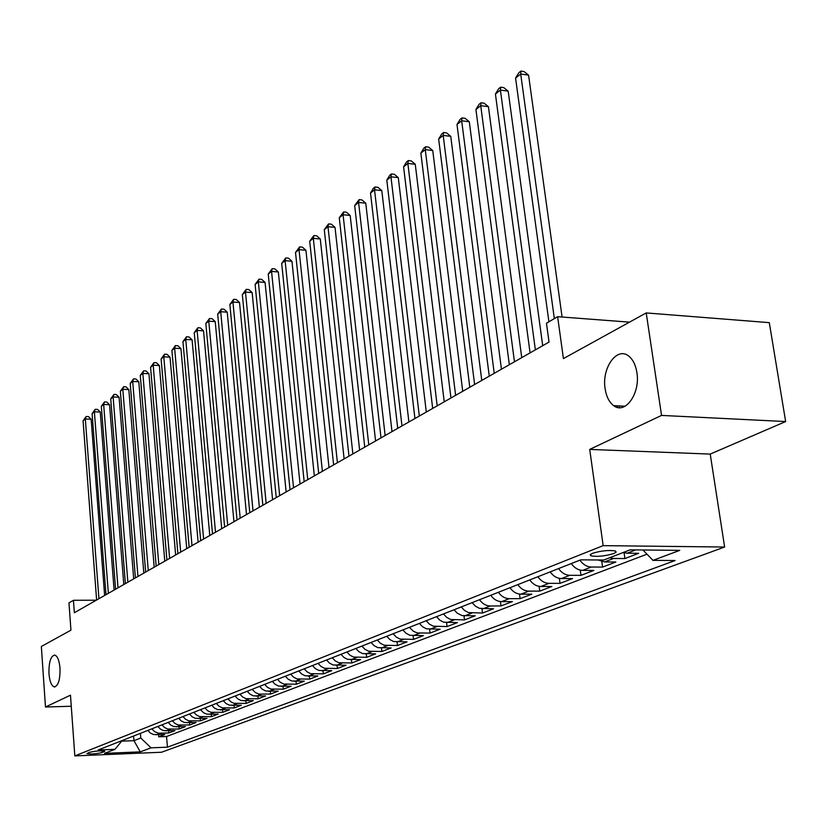 <?xml version="1.0" encoding="UTF-8"?>
<svg xmlns="http://www.w3.org/2000/svg" width="827" height="827" viewBox="0 0 827 827"><rect width="100%" height="100%" fill="white"/><g stroke="black" fill="none" stroke-linecap="round" stroke-linejoin="round"><path stroke-width="1.24" d="M605.126 388.793C601.498 367.943 617.18 346.006 628.923 356.251C633.027 359.642 635.684 365.069 636.883 372.522C640.543 393.373 625.14 414.906 613.686 405.654C609.22 402.294 606.367 396.671 605.126 388.793M48.979 673.788C48.762 662.158 50.695 655.925 54.799 655.077C57.549 656.121 59.275 660.473 59.999 668.133C60.226 679.763 58.303 686.017 54.241 686.906C51.439 685.872 49.692 681.5 48.979 673.788M592.442 553.335L590.158 554.752L590.912 555.847C597.363 556.922 604.992 556.147 613.789 553.532L616.167 552.095L615.371 550.968C608.817 549.924 601.177 550.71 592.442 553.335M785.65 421.553L769.296 322.644L646.218 312.926L661.548 415.412L589.713 449.412L603.162 545.644L724.628 547.029L710.217 454.085L785.65 421.553L661.548 415.412M603.162 545.644L74.823 755.909L161.554 752.239L724.628 547.029M74.823 755.909L70.481 695.176L45.475 707.013L71.277 706.248M45.475 707.013L41.35 646.487L70.936 630.174L68.972 602.904L73.448 600.288L74.347 612.724L549.035 342.078L546.461 323.233L557.625 316.689L563.414 358.587L646.218 312.926M147.806 730.437L150.318 733.011L153.45 734.531L164.749 734.51L158.732 736.816L158.557 734.748M151.806 728.856L154.907 731.843L158.815 733.229L168.811 732.96L168.636 730.841M168.811 732.96L174.962 730.613L163.57 730.613L160.397 729.073L157.864 726.468M168.16 722.416L170.713 725.052L173.908 726.602L185.403 726.613L179.108 729.021L178.932 726.85M178.673 718.27L181.268 720.937L184.493 722.509L196.082 722.529L189.641 724.99L189.455 722.767M189.445 714.021L192.05 716.73L195.306 718.322L207.008 718.353L200.423 720.875L200.217 718.591M200.454 709.69L203.711 712.843L207.081 714.208L218.183 714.083L211.443 716.658L211.236 714.311M211.733 705.245L214.4 708.015L217.718 709.649L229.617 709.711L222.721 712.347L222.504 709.938M223.269 700.696L225.967 703.498L229.317 705.152L241.329 705.235L234.268 707.933L234.041 705.462M235.085 696.034L237.814 698.877L241.205 700.562L253.31 700.645L246.084 703.415L245.846 700.872M247.201 691.269L249.95 694.142L253.372 695.848L265.591 695.952L258.189 698.784L257.941 696.179M259.606 686.379L262.386 689.284L265.839 691.021L278.172 691.145L270.584 694.039L270.336 691.362M272.321 681.365L275.133 684.311L278.627 686.069L291.073 686.214L283.299 689.18L283.02 686.42M285.356 676.228L288.209 679.215L291.724 680.993L304.284 681.159L296.314 684.208L296.035 681.365M298.723 670.966L301.607 673.984L305.173 675.793L317.847 675.969L309.67 679.101L309.37 676.176M312.451 665.559L315.356 668.619L318.964 670.459L331.751 670.656L323.367 673.86L323.057 670.852M326.531 660.008L329.477 663.12L333.105 664.98L346.027 665.197L337.416 668.485L337.096 665.384M340.982 654.312L343.96 657.465L347.64 659.357L360.675 659.595L351.837 662.975L351.496 659.781M355.827 648.461L358.846 651.655L362.557 653.578L375.716 653.847L366.64 657.31L366.289 654.012M371.075 642.455L374.135 645.691L377.887 647.644L391.171 647.934L381.847 651.5L381.474 648.099M386.747 636.283L389.848 639.571L393.642 641.545L407.049 641.866L397.477 645.525L397.074 642.01M402.863 629.926L405.995 633.265L409.83 635.281L423.383 635.622L413.531 639.385L413.118 635.756M419.444 623.393L422.618 626.783L426.494 628.83L440.171 629.202L430.04 633.068L429.595 629.326M436.501 616.673L439.706 620.116L443.634 622.193L457.445 622.597L447.014 626.577L446.559 622.7M454.054 609.757L457.31 613.252L462.107 615.598L475.225 615.795L464.495 619.899L463.999 615.867M472.134 602.635L475.432 606.181L479.443 608.331L493.523 608.796L482.482 613.024L481.965 608.837M490.762 595.295C493.698 599.389 497.306 601.498 501.586 601.632L512.389 601.58L501.007 605.933L500.449 601.58M509.97 587.728C512.947 591.884 516.596 594.034 520.907 594.179L531.823 594.158L520.09 598.634L519.501 594.086M529.766 579.923C532.784 584.151 536.475 586.343 540.837 586.498L551.857 586.488L539.762 591.119L539.132 586.353M550.193 571.87C553.263 576.171 556.995 578.393 561.399 578.569L572.532 578.59L560.044 583.355L559.383 578.362M571.281 563.569C574.393 567.932 578.176 570.196 582.621 570.382L593.858 570.434L580.978 575.354L580.265 570.113M598.148 559.972L604.537 561.926L615.888 562.009L602.583 567.095L601.818 561.564M623.31 552.467L627.186 553.201L638.651 553.304L624.902 558.556L624.075 552.715M617.624 407.442L617.397 405.85M102.228 752.518L104.812 751.216C100.708 750.565 95.581 750.937 89.44 752.332L86.907 753.624C90.97 754.276 96.087 753.904 102.228 752.518L102.103 750.833M133.602 736.03L133.964 740.672L140.786 738.015L151.031 747.835L167.436 747.163L675.121 560.53L652.958 560.365L679.742 550.368L630.06 549.852L603.834 560.013L580.74 559.838L98.113 750.017L114.953 749.324L122.189 740.527M151.031 747.835L140.249 751.867L104.502 753.366L114.953 749.324M158.732 736.816L166.547 736.516L647.003 554.193M624.902 558.556L613.51 558.473L609.664 557.749M602.583 567.095L591.305 567.033C586.839 566.846 583.045 564.562 579.913 560.168M580.978 575.354L569.813 575.323C565.389 575.147 561.636 572.904 558.556 568.583M560.044 583.355L548.983 583.355C544.611 583.19 540.899 580.988 537.86 576.739M539.762 591.119L528.804 591.129C524.473 590.985 520.814 588.824 517.816 584.637M520.09 598.634L509.246 598.676C504.956 598.541 501.327 596.412 498.381 592.297M501.007 605.933L490.266 605.995C486.018 605.871 482.43 603.782 479.526 599.72M482.482 613.024L468.475 612.58L464.495 610.44L461.228 606.935M464.495 619.899L450.632 619.485L446.683 617.387L443.458 613.934M447.014 626.577L433.286 626.194L429.389 624.137L426.205 620.736M430.04 633.068L417.253 632.944L413.314 631.218L409.437 627.342M413.531 639.385L400.061 639.064L396.257 637.069L393.145 633.761M397.477 645.525L384.131 645.225L380.368 643.261L377.298 640.005M381.847 651.5L368.635 651.221L364.914 649.298L361.875 646.083M366.64 657.31L353.563 657.062L349.873 655.16L346.875 651.996M351.837 662.975L338.874 662.747L335.224 660.876L332.258 657.754M337.416 668.485L324.577 668.278L320.959 666.438L318.033 663.357M323.367 673.86L310.642 673.674L307.065 671.855L304.171 668.816M309.67 679.101L297.069 678.936L293.523 677.137L290.659 674.139M296.314 684.208L283.826 684.053L280.322 682.296L277.49 679.329M283.299 689.18L270.915 689.056L267.452 687.309L264.65 684.394M270.584 694.039L259.047 694.111L255.533 692.664L252.121 689.325M258.189 698.784L246.032 698.691L242.631 696.996L239.892 694.142M246.084 703.415L234.041 703.332L230.671 701.658L227.963 698.846M234.268 707.933L222.329 707.86L218.99 706.217L216.312 703.436M222.721 712.347L210.885 712.295L207.587 710.672L204.931 707.922M211.443 716.658L199.71 716.616L196.444 715.014L193.818 712.305M200.423 720.875L188.794 720.844L185.548 719.263L182.953 716.585M189.641 724.99L178.115 724.979L174.91 723.418L172.336 720.762M179.108 729.021L167.674 729.021L164.501 727.481L161.958 724.855M140.414 733.342L140.786 738.015M629.502 322.148L557.625 316.689M96.304 600.206L73.448 600.288M121.683 741.147L133.964 740.672L140.249 751.867M166.547 736.516L167.436 747.163M652.958 560.365L642.941 549.986M619.34 405.943L619.599 407.68M589.713 449.412L710.217 454.085M104.626 595.461L91.135 419.237L85.315 419L98.94 598.696M83.072 420.767L86.153 416.508L85.315 419L83.072 420.767L96.614 600.03M86.153 416.508L88.479 416.601L91.135 419.237M114.095 590.054L100.253 412.063L94.381 411.805L108.368 593.321M92.097 413.624L95.219 409.303L94.381 411.805L92.097 413.624L105.99 594.675M95.219 409.303L97.565 409.406L100.253 412.063M123.792 584.534L109.567 404.734L103.654 404.465L118.013 587.821M101.318 406.315L104.481 401.943L103.654 404.465L101.318 406.315L115.584 589.206M104.481 401.943L106.838 402.056L109.567 404.734M133.695 578.879L119.088 397.239L113.123 396.96L127.865 582.208M110.735 398.852L113.94 394.427L113.123 396.96L110.735 398.852L125.384 583.624M113.94 394.427L116.328 394.541L119.088 397.239M143.815 573.111L128.826 389.589L122.809 389.29L137.954 576.46M120.36 391.223L123.616 386.736L122.809 389.29L120.36 391.223L135.411 577.908M123.616 386.736L126.024 386.86L128.826 389.589M154.184 567.198L138.781 381.754L132.702 381.443L148.26 570.578M130.211 383.418L133.509 378.88L132.702 381.443L130.211 383.418L145.666 572.057M133.509 378.88L135.938 379.004L138.781 381.754M164.78 561.161L148.953 373.752L142.833 373.422L158.825 564.552M140.28 375.448L143.629 370.837L142.833 373.422L140.28 375.448L156.158 566.071M143.629 370.837L146.079 370.972L148.953 373.752M175.634 554.969L159.373 365.555L153.191 365.214L169.628 558.401M150.576 367.281L153.977 362.619L153.191 365.214L150.576 367.281L166.899 559.951M153.977 362.619L156.448 362.753L159.373 365.555M186.747 548.632L170.021 357.181L163.787 356.819L180.689 552.095M161.11 358.939L164.563 354.204L163.787 356.819L161.11 358.939L177.898 553.677M164.563 354.204L167.054 354.349L170.021 357.181M198.118 542.15L180.927 348.601L174.631 348.219L192.009 545.634M171.902 350.39L175.396 345.593L174.631 348.219L171.902 350.39L189.156 547.257M175.396 345.593L177.919 345.748L180.927 348.601M209.779 535.503L192.091 339.825L185.744 339.421L203.618 539.018M182.943 341.644L186.499 336.775L185.744 339.421L182.943 341.644L200.692 540.682M186.499 336.775L189.032 336.94L192.091 339.825M221.719 528.691L203.525 330.831L197.115 330.407L215.506 532.237M194.242 332.681L197.86 327.75L197.115 330.407L194.242 332.681L212.508 533.942M197.86 327.75L200.423 327.926L203.525 330.831M233.958 521.713L215.227 321.62L208.766 321.176L227.704 525.279M205.83 323.502L209.5 318.509L208.766 321.176L205.83 323.502L224.624 527.037M209.5 318.509L212.084 318.684L215.227 321.62M246.508 514.559L227.229 312.182L220.706 311.717L240.202 518.157M217.687 314.105L221.419 309.029L220.706 311.717L217.687 314.105L237.039 519.956M221.419 309.029L224.034 309.215L227.229 312.182M259.378 507.22L239.53 302.506L232.945 302.02L253.021 510.848M229.854 304.47L233.648 299.322L232.945 302.02L229.854 304.47L249.785 512.699M233.648 299.322L236.274 299.519L239.53 302.506M272.59 499.694L252.132 292.582L245.485 292.076L266.17 503.354M242.321 294.588L246.177 289.367L245.485 292.076L242.321 294.588L262.852 505.245M246.177 289.367L248.834 289.564L252.132 292.582M286.142 491.962L265.064 282.41L258.355 281.883L279.671 495.652M255.109 284.457L259.027 279.154L258.355 281.883L255.109 284.457L276.259 497.596M259.027 279.154L261.714 279.361L265.064 282.41M300.056 484.033L278.337 271.98L271.556 271.421L293.533 487.754M268.227 274.057L272.217 268.672L271.556 271.421L268.227 274.057L290.029 489.749M272.217 268.672L274.926 268.899L278.337 271.98M314.343 475.887L291.952 261.27L285.108 260.681L307.768 479.639M281.687 263.399L285.749 257.921L285.108 260.681L281.687 263.399L304.171 481.686M285.749 257.921L288.478 258.158L291.952 261.27M329.022 467.513L305.928 250.271L299.023 249.661L322.385 471.297M295.508 252.442L299.632 246.891L299.023 249.661L295.508 252.442L318.695 473.406M299.632 246.891L302.393 247.128L305.928 250.271M344.115 458.913L320.276 238.982L313.309 238.341L337.426 462.727M309.701 241.195L313.909 235.55L313.309 238.341L309.701 241.195L333.622 464.888M313.909 235.55L316.689 235.809L320.276 238.982M359.621 450.064L335.028 227.384L327.988 226.712L352.881 453.909M324.277 229.648L328.557 223.91L327.988 226.712L324.277 229.648L348.973 456.142M328.557 223.91L331.369 224.179L335.028 227.384M375.582 440.967L350.183 215.454L343.071 214.751L368.78 444.854M339.266 217.78L343.618 211.939L343.071 214.751L339.266 217.78L364.759 447.138M343.618 211.939L346.461 212.219L350.183 215.454M391.998 431.611L365.761 203.204L358.587 202.46L385.134 435.519M354.669 205.572L359.104 199.638L358.587 202.46L354.669 205.572L380.999 437.876M359.104 199.638L361.978 199.927L365.761 203.204M408.9 421.977L381.795 190.592L374.538 189.828L401.974 425.915M370.506 193.022L373.422 188.267L375.034 186.985L374.538 189.828L370.506 193.022L397.725 428.345M375.034 186.985L377.929 187.295L381.795 190.592M426.298 412.053L398.283 177.619L390.954 176.813L419.32 416.033M386.809 180.1L389.765 175.283L391.419 173.959L390.954 176.813L386.809 180.1L414.937 418.524M391.419 173.959L394.345 174.29L398.283 177.619M444.233 401.829L415.257 164.273L407.856 163.426L437.194 405.84M403.586 166.806L406.584 161.916L408.29 160.562L407.856 163.426L403.586 166.806L432.676 408.414M408.29 160.562L411.246 160.903L415.257 164.273M462.717 391.285L432.738 150.524L425.264 149.635L455.615 395.337M420.86 153.119L423.9 148.157L425.667 146.751L425.264 149.635L420.86 153.119L450.963 397.994M425.667 146.751L428.644 147.113L432.738 150.524M481.769 380.42L450.746 136.352L443.189 135.421L474.615 384.503M438.661 139.019L441.742 133.974L443.561 132.537L443.189 135.421L438.661 139.019L469.808 387.243M443.561 132.537L446.58 132.909L450.746 136.352M501.441 369.214L469.302 121.755L461.673 120.783L494.226 373.328M457 124.484L460.132 119.367L462.004 117.879L461.673 120.783L457 124.484L489.264 376.151M462.004 117.879L465.053 118.271L469.302 121.755M521.734 357.636L488.437 106.704L480.735 105.68L514.456 361.792M475.918 109.495L479.102 104.305L481.025 102.765L480.735 105.68L475.918 109.495L509.339 364.707M481.025 102.765L484.105 103.179L488.437 106.704M542.698 345.686L508.181 91.166L500.407 90.091L535.358 349.873M495.425 94.04L498.66 88.758L500.645 87.176L500.407 90.091L495.425 94.04L530.076 352.891M500.645 87.176L503.757 87.61L508.181 91.166M562.091 317.03L528.567 75.133L520.7 74.006L554.348 318.612M515.572 78.079L518.849 72.724L520.907 71.091L520.7 74.006L515.572 78.079L548.911 321.796M520.907 71.091L524.039 71.535L528.567 75.133M160.18 733.291L156.148 734.841M635.705 549.914L627.186 553.201M613.51 558.473L604.537 561.926M591.305 567.033L582.621 570.382M569.813 575.323L561.399 578.569M548.983 583.355L540.837 586.498M528.804 591.129L520.907 594.179M509.246 598.676L501.586 601.632M490.266 605.995L482.834 608.868M471.845 613.096L464.629 615.888M453.961 620.002L446.952 622.7M436.584 626.701L429.771 629.326M419.702 633.203L413.087 635.756M403.297 639.54L396.857 642.021M387.336 645.691L381.071 648.099M371.809 651.676L365.71 654.023M356.695 657.506L350.762 659.791M341.985 663.182L336.207 665.404M327.647 668.702L322.023 670.873M313.691 674.088L308.202 676.207M300.087 679.339L294.732 681.396M286.814 684.456L281.604 686.462M273.882 689.439L268.796 691.403M261.26 694.308L256.298 696.22M248.937 699.053L244.099 700.924M236.915 703.694L232.191 705.514M225.182 708.222L220.561 710M213.717 712.636L209.2 714.383M202.512 716.957L198.108 718.663M191.564 721.185L187.264 722.839M180.865 725.31L176.658 726.933M170.403 729.342L166.289 730.934M104.254 750.999L104.305 751.712M590.685 554.224L590.912 555.847M54.241 686.906L55.047 686.886M613.686 405.654L625.078 406.243"/></g></svg>
